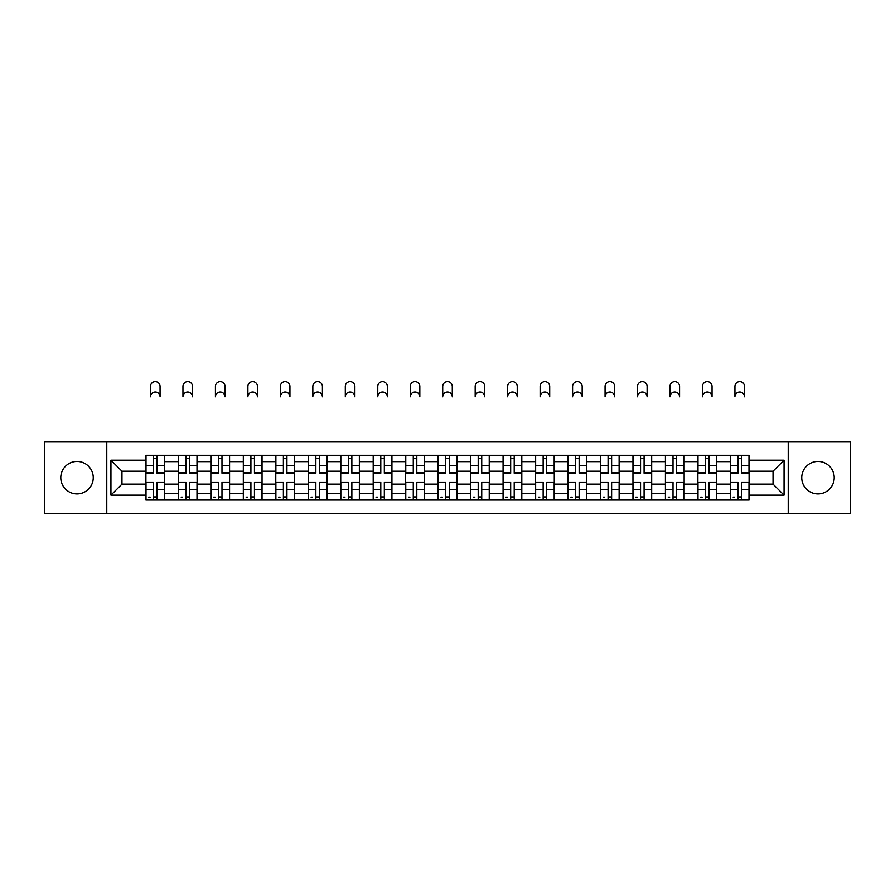 <?xml version="1.0" encoding="UTF-8"?>
<svg xmlns="http://www.w3.org/2000/svg" width="895" height="895" viewBox="0 0 895 895"><rect width="100%" height="100%" fill="white"/><g stroke="black" fill="none" stroke-linecap="round" stroke-linejoin="round"><path stroke-width="1.34" d="M817.985 461.451A16.233 16.233 0 0 0 801.752 477.684A16.233 16.233 0 0 0 817.985 493.917A16.233 16.233 0 0 0 834.218 477.684A16.233 16.233 0 0 0 817.985 461.451M77.015 461.451A16.233 16.233 0 0 0 60.782 477.684A16.233 16.233 0 0 0 77.015 493.917A16.233 16.233 0 0 0 93.248 477.684A16.233 16.233 0 0 0 77.015 461.451M788.226 513.372L850.25 513.372L850.25 441.985L44.75 441.985L44.75 513.372L788.226 513.372L788.226 441.985M178.373 500.059L178.373 461.652L164.635 461.652L164.635 500.059M164.635 461.652L164.635 455.309M178.373 461.652L178.373 455.309M197.113 455.309L197.113 500.059M210.851 500.059L210.851 455.309M229.579 455.309L229.579 500.059M243.317 500.059L243.317 455.309M262.045 455.309L262.045 500.059M275.783 500.059L275.783 455.309M294.522 455.309L294.522 500.059M308.249 500.059L308.249 455.309M326.988 455.309L326.988 500.059M340.726 500.059L340.726 455.309M359.454 455.309L359.454 500.059M373.193 500.059L373.193 455.309M391.932 455.309L391.932 500.059M405.659 500.059L405.659 455.309M424.398 455.309L424.398 500.059M438.136 500.059L438.136 455.309M456.864 455.309L456.864 500.059M470.602 500.059L470.602 455.309M489.341 455.309L489.341 500.059M503.068 500.059L503.068 455.309M521.807 455.309L521.807 500.059M535.546 500.059L535.546 455.309M554.273 455.309L554.273 500.059M568.012 500.059L568.012 455.309M586.751 455.309L586.751 500.059M600.478 500.059L600.478 455.309M619.217 455.309L619.217 500.059M632.955 500.059L632.955 455.309M651.683 455.309L651.683 500.059M665.421 500.059L665.421 455.309M684.149 455.309L684.149 500.059M697.887 500.059L697.887 455.309M716.626 455.309L716.626 500.059M730.365 500.059L730.365 455.309M730.365 484.128L716.626 484.128M697.887 484.128L684.149 484.128M665.421 484.128L651.683 484.128M632.955 484.128L619.217 484.128M600.478 484.128L586.751 484.128M568.012 484.128L554.273 484.128M535.546 484.128L521.807 484.128M503.068 484.128L489.341 484.128M470.602 484.128L456.864 484.128M438.136 484.128L424.398 484.128M405.659 484.128L391.932 484.128M373.193 484.128L359.454 484.128M340.726 484.128L326.988 484.128M308.249 484.128L294.522 484.128M275.783 484.128L262.045 484.128M243.317 484.128L229.579 484.128M210.851 484.128L197.113 484.128M178.373 484.128L164.635 484.128M730.365 471.229L716.626 471.229M697.887 471.229L684.149 471.229M665.421 471.229L651.683 471.229M632.955 471.229L619.217 471.229M600.478 471.229L586.751 471.229M568.012 471.229L554.273 471.229M535.546 471.229L521.807 471.229M503.068 471.229L489.341 471.229M470.602 471.229L456.864 471.229M438.136 471.229L424.398 471.229M405.659 471.229L391.932 471.229M373.193 471.229L359.454 471.229M340.726 471.229L326.988 471.229M308.249 471.229L294.522 471.229M275.783 471.229L262.045 471.229M243.317 471.229L229.579 471.229M210.851 471.229L197.113 471.229M178.373 471.229L164.635 471.229M121.966 484.128L145.907 484.128L145.907 471.229L121.966 471.229L121.966 484.128L110.935 495.159L110.935 460.198L145.907 460.198L145.907 471.229M749.093 471.229L749.093 484.128L773.034 484.128L773.034 471.229L749.093 471.229L749.093 455.309L145.907 455.309L145.907 460.198M749.093 460.198L784.065 460.198L784.065 495.159L749.093 495.159L749.093 484.128M145.907 484.128L145.907 500.059L749.093 500.059L749.093 495.159M145.907 495.159L110.935 495.159M106.773 513.372L106.773 441.985M157.039 496.938L153.504 496.938M153.504 458.43L157.039 458.43M189.516 496.938L185.97 496.938M185.97 458.43L189.516 458.43M221.982 496.938L218.447 496.938M218.447 458.43L221.982 458.43M254.448 496.938L250.913 496.938M250.913 458.43L254.448 458.43M286.926 496.938L283.379 496.938M283.379 458.43L286.926 458.43M319.392 496.938L315.857 496.938M315.857 458.43L319.392 458.43M351.858 496.938L348.323 496.938M348.323 458.43L351.858 458.43M384.324 496.938L380.789 496.938M380.789 458.43L384.324 458.43M416.801 496.938L413.266 496.938M413.266 458.43L416.801 458.43M449.268 496.938L445.732 496.938M445.732 458.43L449.268 458.43M481.734 496.938L478.198 496.938M478.198 458.43L481.734 458.43M514.211 496.938L510.676 496.938M510.676 458.43L514.211 458.43M546.677 496.938L543.142 496.938M543.142 458.43L546.677 458.43M579.143 496.938L575.608 496.938M575.608 458.43L579.143 458.43M611.621 496.938L608.074 496.938M608.074 458.43L611.621 458.43M644.087 496.938L640.551 496.938M640.551 458.43L644.087 458.43M676.553 496.938L673.018 496.938M673.018 458.43L676.553 458.43M709.03 496.938L705.484 496.938M705.484 458.43L709.03 458.43M741.496 496.938L737.961 496.938M737.961 458.43L741.496 458.43M110.935 460.198L121.966 471.229M773.034 484.128L784.065 495.159M773.034 471.229L784.065 460.198M160.06 396.821A4.788 4.788 0 0 0 155.271 392.032A4.788 4.788 0 0 0 150.483 396.821L150.483 386.416A4.788 4.788 0 0 1 155.271 381.628A4.788 4.788 0 0 1 160.06 386.416L160.06 396.821M157.039 473.209L157.039 455.51L164.535 455.51L164.535 473.209L157.039 473.209M153.504 458.218L157.039 458.218M153.504 455.51L146.008 455.51L146.008 473.209L153.504 473.209L153.504 455.51L157.039 455.51M153.504 482.595L146.008 482.159L153.504 482.159L153.504 499.846L146.008 499.846L150.17 499.846M146.008 482.595L146.008 499.846M157.039 497.139L153.504 497.139M150.17 497.139L148.715 497.139M160.373 499.846L164.535 499.846L164.535 482.159L157.039 482.159L157.039 499.846L150.483 499.846M164.535 499.846L160.06 499.846M192.526 396.821A4.788 4.788 0 0 0 187.737 392.032A4.788 4.788 0 0 0 182.949 396.821L182.949 386.416A4.788 4.788 0 0 1 187.737 381.628A4.788 4.788 0 0 1 192.526 386.416L192.526 396.821M189.516 473.209L189.516 455.51L197.001 455.51L197.001 473.209L189.516 473.209M185.97 458.218L189.516 458.218M185.97 455.51L178.474 455.51L178.474 473.209L185.97 473.209L185.97 455.51L189.516 455.51M225.003 396.821A4.788 4.788 0 0 0 220.215 392.032A4.788 4.788 0 0 0 215.426 396.821L215.426 386.416A4.788 4.788 0 0 1 220.215 381.628A4.788 4.788 0 0 1 225.003 386.416L225.003 396.821M221.982 473.209L221.982 455.51L229.478 455.51L229.478 473.209L221.982 473.209M218.447 458.218L221.982 458.218M218.447 455.51L210.951 455.51L210.951 473.209L218.447 473.209L218.447 455.51L221.982 455.51M185.97 482.595L178.474 482.159L185.97 482.159L185.97 499.846L178.474 499.846L182.647 499.846M178.474 482.595L178.474 499.846M189.516 497.139L185.97 497.139M182.647 497.139L181.182 497.139M192.839 499.846L197.001 499.846L197.001 482.159L189.516 482.159L189.516 499.846L182.949 499.846M197.001 499.846L192.526 499.846M218.447 482.595L210.951 482.159L218.447 482.159L218.447 499.846L210.951 499.846L215.113 499.846M210.951 482.595L210.951 499.846M221.982 497.139L218.447 497.139M215.113 497.139L213.659 497.139M225.316 499.846L229.478 499.846L229.478 482.159L221.982 482.159L221.982 499.846L215.426 499.846M229.478 499.846L225.003 499.846M257.469 396.821A4.788 4.788 0 0 0 252.681 392.032A4.788 4.788 0 0 0 247.893 396.821L247.893 386.416A4.788 4.788 0 0 1 252.681 381.628A4.788 4.788 0 0 1 257.469 386.416L257.469 396.821M254.448 473.209L254.448 455.51L261.944 455.51L261.944 473.209L254.448 473.209M250.913 458.218L254.448 458.218M250.913 455.51L243.418 455.51L243.418 473.209L250.913 473.209L250.913 455.51L254.448 455.51M289.935 396.821A4.788 4.788 0 0 0 285.147 392.032A4.788 4.788 0 0 0 280.359 396.821L280.359 386.416A4.788 4.788 0 0 1 285.147 381.628A4.788 4.788 0 0 1 289.935 386.416L289.935 396.821M286.926 473.209L286.926 455.51L294.41 455.51L294.41 473.209L286.926 473.209M283.379 458.218L286.926 458.218M283.379 455.51L275.884 455.51L275.884 473.209L283.379 473.209L283.379 455.51L286.926 455.51M322.413 396.821A4.788 4.788 0 0 0 317.624 392.032A4.788 4.788 0 0 0 312.836 396.821L312.836 386.416A4.788 4.788 0 0 1 317.624 381.628A4.788 4.788 0 0 1 322.413 386.416L322.413 396.821M319.392 473.209L319.392 455.51L326.888 455.51L326.888 473.209L319.392 473.209M315.857 458.218L319.392 458.218M315.857 455.51L308.361 455.51L308.361 473.209L315.857 473.209L315.857 455.51L319.392 455.51M250.913 482.595L243.418 482.159L250.913 482.159L250.913 499.846L243.418 499.846L247.579 499.846M243.418 482.595L243.418 499.846M254.448 497.139L250.913 497.139M247.579 497.139L246.125 497.139M257.782 499.846L261.944 499.846L261.944 482.159L254.448 482.159L254.448 499.846L247.893 499.846M261.944 499.846L257.469 499.846M283.379 482.595L275.884 482.159L283.379 482.159L283.379 499.846L275.884 499.846L280.057 499.846M275.884 482.595L275.884 499.846M286.926 497.139L283.379 497.139M280.057 497.139L278.591 497.139M290.248 499.846L294.41 499.846L294.41 482.159L286.926 482.159L286.926 499.846L280.359 499.846M294.41 499.846L289.935 499.846M315.857 482.595L308.361 482.159L315.857 482.159L315.857 499.846L308.361 499.846L312.523 499.846M308.361 482.595L308.361 499.846M319.392 497.139L315.857 497.139M312.523 497.139L311.068 497.139M322.726 499.846L326.888 499.846L326.888 482.159L319.392 482.159L319.392 499.846L312.836 499.846M326.888 499.846L322.413 499.846M354.879 396.821A4.788 4.788 0 0 0 350.09 392.032A4.788 4.788 0 0 0 345.302 396.821L345.302 386.416A4.788 4.788 0 0 1 350.09 381.628A4.788 4.788 0 0 1 354.879 386.416L354.879 396.821M351.858 473.209L351.858 455.51L359.354 455.51L359.354 473.209L351.858 473.209M348.323 458.218L351.858 458.218M348.323 455.51L340.827 455.51L340.827 473.209L348.323 473.209L348.323 455.51L351.858 455.51M348.323 482.595L340.827 482.159L348.323 482.159L348.323 499.846L340.827 499.846L344.989 499.846M340.827 482.595L340.827 499.846M351.858 497.139L348.323 497.139M344.989 497.139L343.535 497.139M355.192 499.846L359.354 499.846L359.354 482.159L351.858 482.159L351.858 499.846L345.302 499.846M359.354 499.846L354.879 499.846M387.345 396.821A4.788 4.788 0 0 0 382.557 392.032A4.788 4.788 0 0 0 377.768 396.821L377.768 386.416A4.788 4.788 0 0 1 382.557 381.628A4.788 4.788 0 0 1 387.345 386.416L387.345 396.821M384.324 473.209L384.324 455.51L391.82 455.51L391.82 473.209L384.324 473.209M380.789 458.218L384.324 458.218M380.789 455.51L373.293 455.51L373.293 473.209L380.789 473.209L380.789 455.51L384.324 455.51M380.789 482.595L373.293 482.159L380.789 482.159L380.789 499.846L373.293 499.846L377.466 499.846M373.293 482.595L373.293 499.846M384.324 497.139L380.789 497.139M377.466 497.139L376.001 497.139M387.658 499.846L391.82 499.846L391.82 482.159L384.324 482.159L384.324 499.846L377.768 499.846M391.82 499.846L387.345 499.846M419.822 396.821A4.788 4.788 0 0 0 415.034 392.032A4.788 4.788 0 0 0 410.246 396.821L410.246 386.416A4.788 4.788 0 0 1 415.034 381.628A4.788 4.788 0 0 1 419.822 386.416L419.822 396.821M416.801 473.209L416.801 455.51L424.297 455.51L424.297 473.209L416.801 473.209M413.266 458.218L416.801 458.218M413.266 455.51L405.771 455.51L405.771 473.209L413.266 473.209L413.266 455.51L416.801 455.51M413.266 482.595L405.771 482.159L413.266 482.159L413.266 499.846L405.771 499.846L409.932 499.846M405.771 482.595L405.771 499.846M416.801 497.139L413.266 497.139M409.932 497.139L408.478 497.139M420.124 499.846L424.297 499.846L424.297 482.159L416.801 482.159L416.801 499.846L410.246 499.846M424.297 499.846L419.822 499.846M452.288 396.821A4.788 4.788 0 0 0 447.5 392.032A4.788 4.788 0 0 0 442.712 396.821L442.712 386.416A4.788 4.788 0 0 1 447.5 381.628A4.788 4.788 0 0 1 452.288 386.416L452.288 396.821M449.268 473.209L449.268 455.51L456.763 455.51L456.763 473.209L449.268 473.209M445.732 458.218L449.268 458.218M445.732 455.51L438.237 455.51L438.237 473.209L445.732 473.209L445.732 455.51L449.268 455.51M445.732 482.595L438.237 482.159L445.732 482.159L445.732 499.846L438.237 499.846L442.398 499.846M438.237 482.595L438.237 499.846M449.268 497.139L445.732 497.139M442.398 497.139L440.944 497.139M452.601 499.846L456.763 499.846L456.763 482.159L449.268 482.159L449.268 499.846L442.712 499.846M456.763 499.846L452.288 499.846M484.754 396.821A4.788 4.788 0 0 0 479.966 392.032A4.788 4.788 0 0 0 475.178 396.821L475.178 386.416A4.788 4.788 0 0 1 479.966 381.628A4.788 4.788 0 0 1 484.754 386.416L484.754 396.821M481.734 473.209L481.734 455.51L489.229 455.51L489.229 473.209L481.734 473.209M478.198 458.218L481.734 458.218M478.198 455.51L470.703 455.51L470.703 473.209L478.198 473.209L478.198 455.51L481.734 455.51M478.198 482.595L470.703 482.159L478.198 482.159L478.198 499.846L470.703 499.846L474.876 499.846M470.703 482.595L470.703 499.846M481.734 497.139L478.198 497.139M474.876 497.139L473.41 497.139M485.068 499.846L489.229 499.846L489.229 482.159L481.734 482.159L481.734 499.846L475.178 499.846M489.229 499.846L484.754 499.846M517.232 396.821A4.788 4.788 0 0 0 512.443 392.032A4.788 4.788 0 0 0 507.655 396.821L507.655 386.416A4.788 4.788 0 0 1 512.443 381.628A4.788 4.788 0 0 1 517.232 386.416L517.232 396.821M514.211 473.209L514.211 455.51L521.707 455.51L521.707 473.209L514.211 473.209M510.676 458.218L514.211 458.218M510.676 455.51L503.18 455.51L503.18 473.209L510.676 473.209L510.676 455.51L514.211 455.51M510.676 482.595L503.18 482.159L510.676 482.159L510.676 499.846L503.18 499.846L507.342 499.846M503.18 482.595L503.18 499.846M514.211 497.139L510.676 497.139M507.342 497.139L505.888 497.139M517.534 499.846L521.707 499.846L521.707 482.159L514.211 482.159L514.211 499.846L507.655 499.846M521.707 499.846L517.232 499.846M549.698 396.821A4.788 4.788 0 0 0 544.91 392.032A4.788 4.788 0 0 0 540.121 396.821L540.121 386.416A4.788 4.788 0 0 1 544.91 381.628A4.788 4.788 0 0 1 549.698 386.416L549.698 396.821M546.677 473.209L546.677 455.51L554.173 455.51L554.173 473.209L546.677 473.209M543.142 458.218L546.677 458.218M543.142 455.51L535.646 455.51L535.646 473.209L543.142 473.209L543.142 455.51L546.677 455.51M543.142 482.595L535.646 482.159L543.142 482.159L543.142 499.846L535.646 499.846L539.808 499.846M535.646 482.595L535.646 499.846M546.677 497.139L543.142 497.139M539.808 497.139L538.354 497.139M550.011 499.846L554.173 499.846L554.173 482.159L546.677 482.159L546.677 499.846L540.121 499.846M554.173 499.846L549.698 499.846M582.164 396.821A4.788 4.788 0 0 0 577.376 392.032A4.788 4.788 0 0 0 572.587 396.821L572.587 386.416A4.788 4.788 0 0 1 577.376 381.628A4.788 4.788 0 0 1 582.164 386.416L582.164 396.821M579.143 473.209L579.143 455.51L586.639 455.51L586.639 473.209L579.143 473.209M575.608 458.218L579.143 458.218M575.608 455.51L568.112 455.51L568.112 473.209L575.608 473.209L575.608 455.51L579.143 455.51M575.608 482.595L568.112 482.159L575.608 482.159L575.608 499.846L568.112 499.846L572.274 499.846M568.112 482.595L568.112 499.846M579.143 497.139L575.608 497.139M572.274 497.139L570.82 497.139M582.477 499.846L586.639 499.846L586.639 482.159L579.143 482.159L579.143 499.846L572.587 499.846M586.639 499.846L582.164 499.846M614.641 396.821A4.788 4.788 0 0 0 609.853 392.032A4.788 4.788 0 0 0 605.065 396.821L605.065 386.416A4.788 4.788 0 0 1 609.853 381.628A4.788 4.788 0 0 1 614.641 386.416L614.641 396.821M611.621 473.209L611.621 455.51L619.116 455.51L619.116 473.209L611.621 473.209M608.074 458.218L611.621 458.218M608.074 455.51L600.59 455.51L600.59 473.209L608.074 473.209L608.074 455.51L611.621 455.51M608.074 482.595L600.59 482.159L608.074 482.159L608.074 499.846L600.59 499.846L604.751 499.846M600.59 482.595L600.59 499.846M611.621 497.139L608.074 497.139M604.751 497.139L603.297 497.139M614.943 499.846L619.116 499.846L619.116 482.159L611.621 482.159L611.621 499.846L605.065 499.846M619.116 499.846L614.641 499.846M647.107 396.821A4.788 4.788 0 0 0 642.319 392.032A4.788 4.788 0 0 0 637.531 396.821L637.531 386.416A4.788 4.788 0 0 1 642.319 381.628A4.788 4.788 0 0 1 647.107 386.416L647.107 396.821M644.087 473.209L644.087 455.51L651.582 455.51L651.582 473.209L644.087 473.209M640.551 458.218L644.087 458.218M640.551 455.51L633.056 455.51L633.056 473.209L640.551 473.209L640.551 455.51L644.087 455.51M640.551 482.595L633.056 482.159L640.551 482.159L640.551 499.846L633.056 499.846L637.218 499.846M633.056 482.595L633.056 499.846M644.087 497.139L640.551 497.139M637.218 497.139L635.763 497.139M647.421 499.846L651.582 499.846L651.582 482.159L644.087 482.159L644.087 499.846L637.531 499.846M651.582 499.846L647.107 499.846M679.573 396.821A4.788 4.788 0 0 0 674.785 392.032A4.788 4.788 0 0 0 669.997 396.821L669.997 386.416A4.788 4.788 0 0 1 674.785 381.628A4.788 4.788 0 0 1 679.573 386.416L679.573 396.821M676.553 473.209L676.553 455.51L684.048 455.51L684.048 473.209L676.553 473.209M673.018 458.218L676.553 458.218M673.018 455.51L665.522 455.51L665.522 473.209L673.018 473.209L673.018 455.51L676.553 455.51M673.018 482.595L665.522 482.159L673.018 482.159L673.018 499.846L665.522 499.846L669.684 499.846M665.522 482.595L665.522 499.846M676.553 497.139L673.018 497.139M669.684 497.139L668.229 497.139M679.887 499.846L684.048 499.846L684.048 482.159L676.553 482.159L676.553 499.846L669.997 499.846M684.048 499.846L679.573 499.846M712.051 396.821A4.788 4.788 0 0 0 707.263 392.032A4.788 4.788 0 0 0 702.474 396.821L702.474 386.416A4.788 4.788 0 0 1 707.263 381.628A4.788 4.788 0 0 1 712.051 386.416L712.051 396.821M709.03 473.209L709.03 455.51L716.526 455.51L716.526 473.209L709.03 473.209M705.484 458.218L709.03 458.218M705.484 455.51L697.999 455.51L697.999 473.209L705.484 473.209L705.484 455.51L709.03 455.51M705.484 482.595L697.999 482.159L705.484 482.159L705.484 499.846L697.999 499.846L702.161 499.846M697.999 482.595L697.999 499.846M709.03 497.139L705.484 497.139M702.161 497.139L700.707 497.139M712.353 499.846L716.526 499.846L716.526 482.159L709.03 482.159L709.03 499.846L702.474 499.846M716.526 499.846L712.051 499.846M744.517 396.821A4.788 4.788 0 0 0 739.729 392.032A4.788 4.788 0 0 0 734.94 396.821L734.94 386.416A4.788 4.788 0 0 1 739.729 381.628A4.788 4.788 0 0 1 744.517 386.416L744.517 396.821M741.496 473.209L741.496 455.51L748.992 455.51L748.992 473.209L741.496 473.209M737.961 458.218L741.496 458.218M737.961 455.51L730.465 455.51L730.465 473.209L737.961 473.209L737.961 455.51L741.496 455.51M737.961 482.595L730.465 482.159L737.961 482.159L737.961 499.846L730.465 499.846L734.627 499.846M730.465 482.595L730.465 499.846M741.496 497.139L737.961 497.139M734.627 497.139L733.173 497.139M744.83 499.846L748.992 499.846L748.992 482.159L741.496 482.159L741.496 499.846L734.94 499.846M748.992 499.846L744.517 499.846M697.887 461.652L684.149 461.652M665.421 461.652L651.683 461.652M632.955 461.652L619.217 461.652M600.478 461.652L586.751 461.652M568.012 461.652L554.273 461.652M535.546 461.652L521.807 461.652M503.068 461.652L489.341 461.652M470.602 461.652L456.864 461.652M438.136 461.652L424.398 461.652M405.659 461.652L391.932 461.652M373.193 461.652L359.454 461.652M340.726 461.652L326.988 461.652M308.249 461.652L294.522 461.652M275.783 461.652L262.045 461.652M243.317 461.652L229.579 461.652M210.851 461.652L197.113 461.652M730.365 461.652L716.626 461.652M697.887 493.704L684.149 493.704M665.421 493.704L651.683 493.704M632.955 493.704L619.217 493.704M600.478 493.704L586.751 493.704M568.012 493.704L554.273 493.704M535.546 493.704L521.807 493.704M503.068 493.704L489.341 493.704M470.602 493.704L456.864 493.704M438.136 493.704L424.398 493.704M405.659 493.704L391.932 493.704M373.193 493.704L359.454 493.704M340.726 493.704L326.988 493.704M308.249 493.704L294.522 493.704M275.783 493.704L262.045 493.704M243.317 493.704L229.579 493.704M210.851 493.704L197.113 493.704M178.373 493.704L164.635 493.704M730.365 493.704L716.626 493.704M157.039 472.761L164.535 472.761M157.039 465.736L164.535 465.736M146.008 472.761L153.504 472.761M146.008 465.736L153.504 465.736M153.504 489.621L146.008 489.621M164.535 482.595L157.039 482.595M164.535 489.621L157.039 489.621M189.516 472.761L197.001 472.761M189.516 465.736L197.001 465.736M178.474 472.761L185.97 472.761M178.474 465.736L185.97 465.736M221.982 472.761L229.478 472.761M221.982 465.736L229.478 465.736M210.951 472.761L218.447 472.761M210.951 465.736L218.447 465.736M185.97 489.621L178.474 489.621M197.001 482.595L189.516 482.595M197.001 489.621L189.516 489.621M218.447 489.621L210.951 489.621M229.478 482.595L221.982 482.595M229.478 489.621L221.982 489.621M254.448 472.761L261.944 472.761M254.448 465.736L261.944 465.736M243.418 472.761L250.913 472.761M243.418 465.736L250.913 465.736M286.926 472.761L294.41 472.761M286.926 465.736L294.41 465.736M275.884 472.761L283.379 472.761M275.884 465.736L283.379 465.736M319.392 472.761L326.888 472.761M319.392 465.736L326.888 465.736M308.361 472.761L315.857 472.761M308.361 465.736L315.857 465.736M250.913 489.621L243.418 489.621M261.944 482.595L254.448 482.595M261.944 489.621L254.448 489.621M283.379 489.621L275.884 489.621M294.41 482.595L286.926 482.595M294.41 489.621L286.926 489.621M315.857 489.621L308.361 489.621M326.888 482.595L319.392 482.595M326.888 489.621L319.392 489.621M351.858 472.761L359.354 472.761M351.858 465.736L359.354 465.736M340.827 472.761L348.323 472.761M340.827 465.736L348.323 465.736M348.323 489.621L340.827 489.621M359.354 482.595L351.858 482.595M359.354 489.621L351.858 489.621M384.324 472.761L391.82 472.761M384.324 465.736L391.82 465.736M373.293 472.761L380.789 472.761M373.293 465.736L380.789 465.736M380.789 489.621L373.293 489.621M391.82 482.595L384.324 482.595M391.82 489.621L384.324 489.621M416.801 472.761L424.297 472.761M416.801 465.736L424.297 465.736M405.771 472.761L413.266 472.761M405.771 465.736L413.266 465.736M413.266 489.621L405.771 489.621M424.297 482.595L416.801 482.595M424.297 489.621L416.801 489.621M449.268 472.761L456.763 472.761M449.268 465.736L456.763 465.736M438.237 472.761L445.732 472.761M438.237 465.736L445.732 465.736M445.732 489.621L438.237 489.621M456.763 482.595L449.268 482.595M456.763 489.621L449.268 489.621M481.734 472.761L489.229 472.761M481.734 465.736L489.229 465.736M470.703 472.761L478.198 472.761M470.703 465.736L478.198 465.736M478.198 489.621L470.703 489.621M489.229 482.595L481.734 482.595M489.229 489.621L481.734 489.621M514.211 472.761L521.707 472.761M514.211 465.736L521.707 465.736M503.18 472.761L510.676 472.761M503.18 465.736L510.676 465.736M510.676 489.621L503.18 489.621M521.707 482.595L514.211 482.595M521.707 489.621L514.211 489.621M546.677 472.761L554.173 472.761M546.677 465.736L554.173 465.736M535.646 472.761L543.142 472.761M535.646 465.736L543.142 465.736M543.142 489.621L535.646 489.621M554.173 482.595L546.677 482.595M554.173 489.621L546.677 489.621M579.143 472.761L586.639 472.761M579.143 465.736L586.639 465.736M568.112 472.761L575.608 472.761M568.112 465.736L575.608 465.736M575.608 489.621L568.112 489.621M586.639 482.595L579.143 482.595M586.639 489.621L579.143 489.621M611.621 472.761L619.116 472.761M611.621 465.736L619.116 465.736M600.59 472.761L608.074 472.761M600.59 465.736L608.074 465.736M608.074 489.621L600.59 489.621M619.116 482.595L611.621 482.595M619.116 489.621L611.621 489.621M644.087 472.761L651.582 472.761M644.087 465.736L651.582 465.736M633.056 472.761L640.551 472.761M633.056 465.736L640.551 465.736M640.551 489.621L633.056 489.621M651.582 482.595L644.087 482.595M651.582 489.621L644.087 489.621M676.553 472.761L684.048 472.761M676.553 465.736L684.048 465.736M665.522 472.761L673.018 472.761M665.522 465.736L673.018 465.736M673.018 489.621L665.522 489.621M684.048 482.595L676.553 482.595M684.048 489.621L676.553 489.621M709.03 472.761L716.526 472.761M709.03 465.736L716.526 465.736M697.999 472.761L705.484 472.761M697.999 465.736L705.484 465.736M705.484 489.621L697.999 489.621M716.526 482.595L709.03 482.595M716.526 489.621L709.03 489.621M741.496 472.761L748.992 472.761M741.496 465.736L748.992 465.736M730.465 472.761L737.961 472.761M730.465 465.736L737.961 465.736M737.961 489.621L730.465 489.621M748.992 482.595L741.496 482.595M748.992 489.621L741.496 489.621"/></g></svg>
